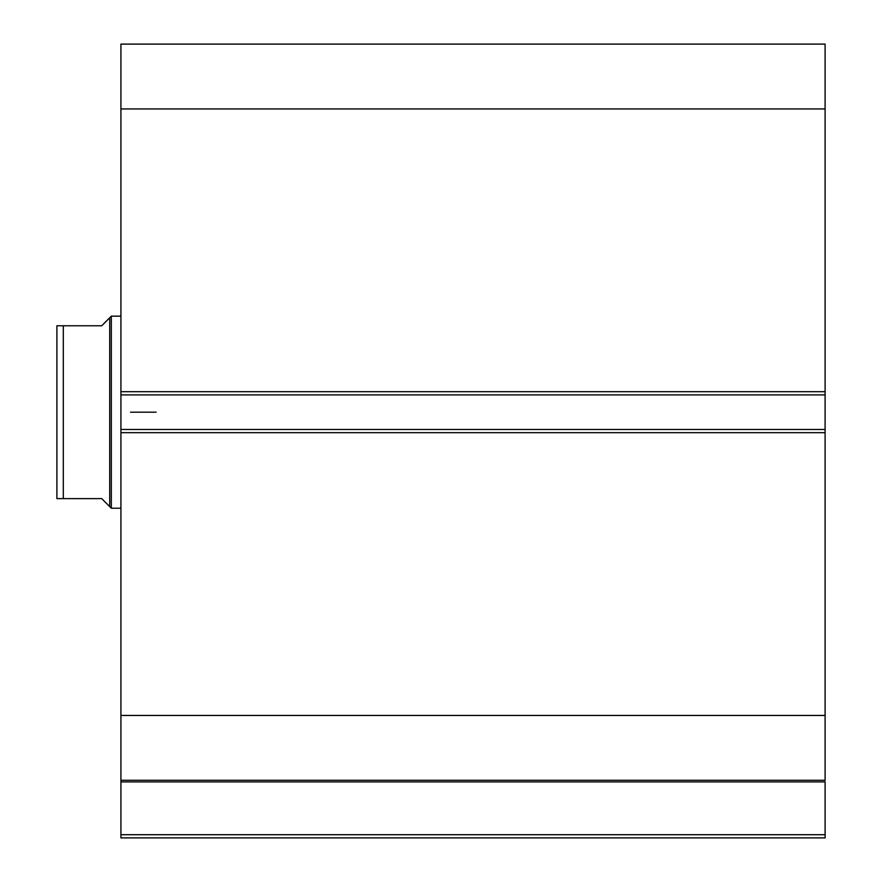 <?xml version="1.0" encoding="UTF-8"?>
<svg xmlns="http://www.w3.org/2000/svg" width="882" height="882" viewBox="0 0 882 882"><rect width="100%" height="100%" fill="white"/><g stroke="black" fill="none" stroke-linecap="round" stroke-linejoin="round"><path stroke-width="1.32" d="M120.922 780.537L120.922 781.915L825.1 781.915L825.1 834.703L120.922 834.703L825.1 834.703L825.1 781.915L120.922 781.915L120.922 837.9L825.1 837.9L825.1 834.703L825.1 837.9L120.922 837.9L120.922 780.283L825.1 780.283L825.1 44.1L120.922 44.1L120.922 108.938L120.922 44.1L825.1 44.1L825.1 391.707L120.922 391.707L120.922 108.938L825.1 108.938L120.922 108.938L120.922 394.904L120.922 391.707L825.1 391.707L825.1 429.479L120.922 429.479L120.922 394.904L825.1 394.904L120.922 394.904L120.922 432.676L120.922 429.479L825.1 429.479L825.1 715.445L120.922 715.445L120.922 432.676L825.1 432.676L120.922 432.676L120.922 780.283L120.922 715.445L825.1 715.445L825.1 780.537M120.922 780.283L825.1 780.283M111.319 508.219L109.721 506.621L111.319 508.219L120.922 508.219L111.319 508.219L111.319 316.164L120.922 316.164L111.319 316.164L111.319 508.219M107.692 319.791L101.717 325.767L111.319 316.164L109.721 317.774L109.721 506.621L109.721 317.774L101.717 325.767L63.306 325.767L63.306 498.617L101.717 498.617L109.721 506.621L101.717 498.617L56.9 498.617L63.306 498.617L63.306 325.767L56.9 325.767L56.9 498.617L56.9 325.767L59.193 325.767L57.043 325.767M101.717 325.767L60.737 325.767M107.692 504.592L101.717 498.617M61.883 325.767L63.306 325.767M60.748 498.617L57.639 498.617M156.125 412.192L130.525 412.192L156.125 412.192"/></g></svg>
